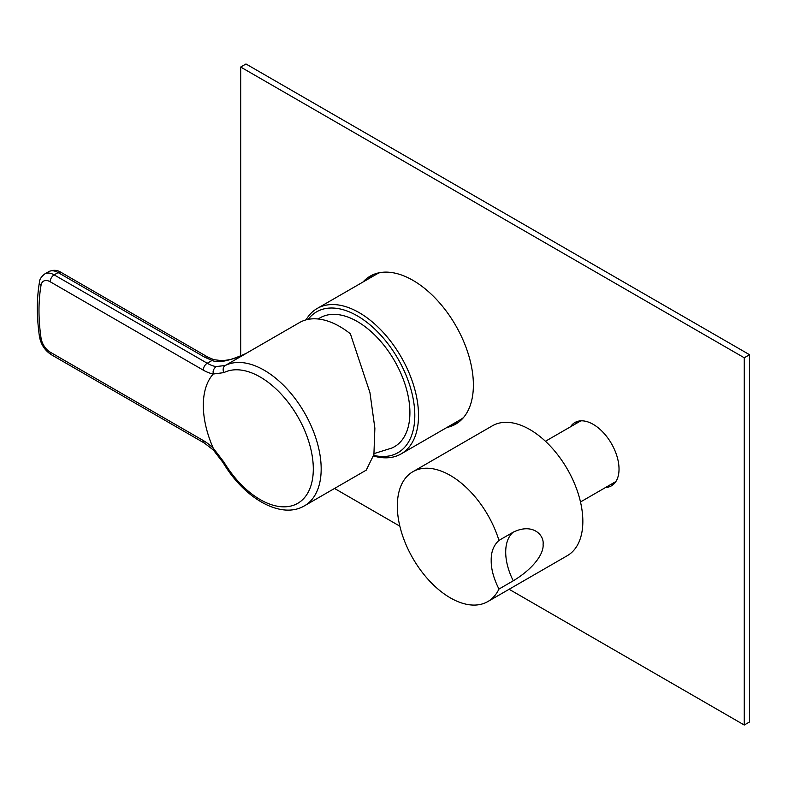 <?xml version="1.0" encoding="UTF-8"?>
<svg xmlns="http://www.w3.org/2000/svg" width="789" height="789" viewBox="0 0 789 789"><rect width="100%" height="100%" fill="white"/><g stroke="black" fill="none" stroke-linecap="round" stroke-linejoin="round"><path stroke-width="1.18" d="M373.611 456.022A83.959 48.474 -120 0 0 401.137 453.902A83.959 48.474 -120 0 0 418.525 415.468A83.959 48.474 -120 0 0 381.876 330.966A83.959 48.474 -120 0 0 317.178 308.479L376.274 274.355A83.959 48.474 60 0 1 379.746 272.659M463.439 417.618A83.959 48.474 60 0 1 460.234 419.778L401.137 453.902M317.178 308.479A83.959 48.474 -120 0 0 306.063 319.851M373.739 455.391A81.336 46.955 -120 0 0 414.807 415.468A81.336 46.955 -120 0 0 372.822 327.277A81.336 46.955 -120 0 0 308.174 319.367M318.253 319.003A74.403 42.951 60 0 1 376.185 336.469A74.403 42.951 60 0 1 409.905 412.637A74.403 42.951 60 0 1 391.6 448.122L374.055 453.576M245.438 353.788L299.514 322.573A80.586 46.521 -120 0 1 339.803 326.557A80.586 46.521 -120 0 1 350.405 333.826L369.942 392.606L374.874 428.22L373.907 454.484L366.254 470.136L304.485 505.808A80.586 46.521 60 0 0 316.833 441.229A80.586 46.521 60 0 0 264.187 370.219A80.586 46.521 60 0 0 225.26 365.494A5.622 4.586 63.3 0 0 223.938 372.605A75.073 43.346 60 0 1 260.212 377.014A75.073 43.346 60 0 1 313.302 468.962A75.073 43.346 60 0 1 260.212 499.605A75.073 43.346 60 0 1 223.938 462.127L213.829 448.911L213.346 450.016L204.42 443.093A5.622 3.245 -60 0 1 203.256 440.518L50.171 352.141A13.117 7.574 60 0 1 41.038 338.067A181.786 104.957 60 0 1 41.038 285.293A13.117 7.574 60 0 1 50.171 281.752L203.256 370.13A43.099 24.883 -120 0 0 213.267 373.966A80.586 46.521 -120 0 0 213.267 448.251L213.829 448.911M245.478 353.768A80.586 46.521 60 0 1 246.543 353.206L242.677 355.188M203.256 370.13A5.622 3.245 120 0 1 207.231 363.246L212.123 360.425A5.622 2.17 -72.8 0 1 213.789 359.646L207.783 357.072L60.931 272.294A5.622 3.245 -60 0 0 58.12 272.57L54.145 274.868L207.231 363.246A37.477 21.638 -120 0 0 215.989 366.589L225.26 365.494L246.543 353.206C229.471 361.017 217.991 363.423 212.123 360.425L204.972 357.358A5.622 3.245 -60 0 1 207.783 357.082M215.989 366.589C213.158 369.43 212.409 371.885 213.75 373.956L223.938 372.605M582.844 521.351A74.965 43.277 -120 0 0 550.12 445.913A74.965 43.277 -120 0 0 492.356 425.823L412.844 471.733A74.965 43.277 -120 0 0 397.321 506.045A74.965 43.277 60 0 0 430.044 581.493A74.965 43.277 60 0 0 487.809 601.573L567.321 555.663A74.965 43.277 60 0 0 582.844 521.351M513.264 532.151C532.9 522.624 544.311 535.258 543.088 544.302C544.045 553.996 532.841 569.047 513.264 580.803A46.857 27.053 60 0 1 513.264 532.151L498.964 540.406A74.965 43.277 -120 0 0 412.844 471.733M498.964 540.406C493.628 545.238 491.044 551.935 491.202 560.486C491.083 569.017 493.677 578.544 498.964 589.058L513.264 580.803M498.964 589.058A74.965 43.277 60 0 1 487.809 601.573M509.122 589.265L744.254 725.022L749.55 721.955L749.55 354.715L245.981 63.978L240.684 67.045L240.684 356.056M458.251 422.46A85.459 49.342 60 0 1 452.265 424.374M368.305 278.951A85.459 49.342 60 0 1 372.96 274.73M613.911 483.963A36.541 21.096 60 0 1 610.824 484.456M575.773 423.752A36.541 21.096 60 0 1 577.755 421.336M334.516 488.46L399.845 526.174M744.254 725.022L744.254 357.772L240.684 67.045M363.009 282.018A85.459 49.342 60 0 1 370.228 276.12A85.459 49.342 60 0 1 412.953 280.351A85.459 49.342 60 0 1 468.784 355.652A85.459 49.342 60 0 1 455.687 424.137A85.459 49.342 60 0 1 446.968 427.441M570.477 426.819A36.541 21.096 60 0 1 574.905 422.529A36.541 21.096 60 0 1 593.18 424.334A36.541 21.096 60 0 1 617.057 456.545A36.541 21.096 60 0 1 611.455 485.827A36.541 21.096 60 0 1 605.518 487.513M749.55 354.715L744.254 357.772M213.267 448.251A43.099 24.883 -120 0 0 203.256 440.518M204.42 443.093L51.334 354.715A5.622 3.245 -60 0 1 50.171 352.141M204.972 357.358L58.12 272.57A18.739 10.819 -120 0 0 48.75 271.643L44.776 273.941A18.739 10.819 60 0 1 54.145 274.868A5.622 3.245 120 0 0 50.171 281.752M51.334 354.715C44.874 350.523 40.91 344.468 39.45 336.568C36.639 316.882 36.649 298.706 39.47 282.038A5.622 3.767 9.8 0 0 41.038 285.293M39.45 336.568A5.622 2.614 -8.2 0 0 41.038 338.067M213.346 450.016L223.159 462.699L223.938 462.127M245.665 353.669C237.962 357.881 229.895 360.208 221.462 360.642L213.789 359.646M39.47 282.038C39.499 279.434 41.265 276.732 44.776 273.941M48.75 271.643C53.1 269.68 57.163 269.897 60.931 272.294M223.159 462.699C244.038 498.165 280.943 519.852 304.485 505.808M545.446 441.268L580.842 420.833M580.497 501.972L615.884 481.537"/></g></svg>
